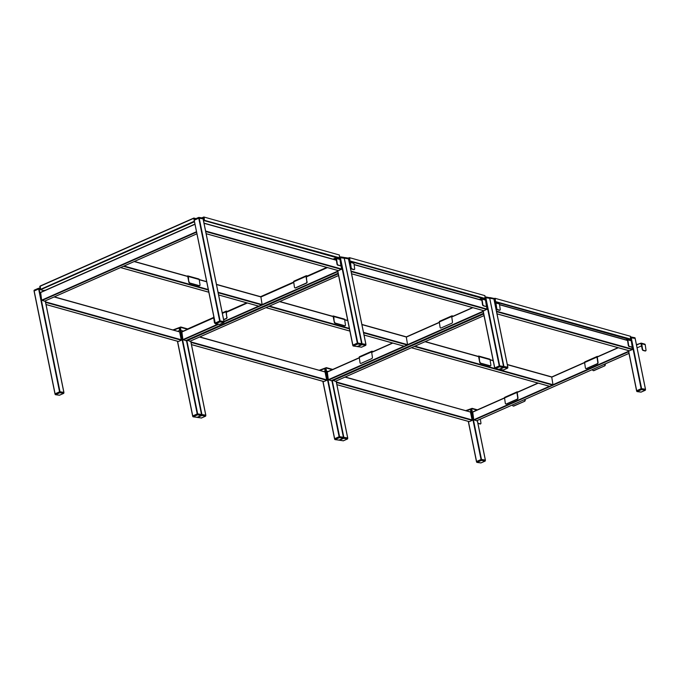 <?xml version="1.0" encoding="UTF-8"?>
<svg xmlns="http://www.w3.org/2000/svg" width="680" height="680" viewBox="0 0 680 680"><rect width="100%" height="100%" fill="white"/><g stroke="black" fill="none" stroke-linecap="round" stroke-linejoin="round"><path stroke-width="1.02" d="M344.301 258.221L362.041 343.74L357.323 343.128L352.809 345.245M344.233 258.23L339.779 257.644L339.694 257.108M186.796 340.187L201.926 414.553L197.208 413.942L192.686 416.058M215.152 323.025L194.174 220.26L198.747 218.186L203.065 218.841M215.152 323.127L219.666 321.019L224.009 321.657M340.765 264.851L341.615 269.008L338.623 270.674L206.15 233.682M38.633 289L40.095 289.085L38.445 288.515L34.153 290.42L34.255 290.938L38.547 289.043L38.522 288.252L34 290.555L34.178 290.972L38.633 289L59.551 391.833L63.886 392.471M55.038 393.839L34.17 290.972L55.097 393.805L59.551 391.833M54.12 296.964L179.613 331.891L181.314 340.247L178.508 341.488L46.036 304.495M213.681 317.738L181.866 331.772L182.894 339.618L185.776 340.612M216.478 284.418L260.856 296.76L262.123 304.58L258.876 306.17M123.76 266.169L120.564 267.58M194.964 224.111L40.621 292.332L41.65 300.177L44.532 301.172M489.727 298.291L503.956 366.537L499.698 365.849L494.717 368.033M489.66 298.308L485.231 297.695L485.767 297.067L485.877 297.585L489.566 298.18L489.456 297.661L485.154 297.168M343.459 437.376L339.116 436.738L334.602 438.846M344.632 258.188L348.491 258.918M362.041 343.74L365.916 344.454M486.31 305.49L487.041 309.085L484.05 310.743L351.577 273.76M201.926 414.553L205.802 415.267M199.546 337.034L325.04 371.96L326.74 380.315L323.935 381.556L191.463 344.573M359.295 357.723L327.293 371.841L328.321 379.686L331.202 380.681M361.904 324.496L406.283 336.838L407.55 344.649L404.302 346.239M269.186 306.238L265.99 307.649M187.051 340.076L189.958 341.241M645.481 389.359L641.606 388.646L636.633 390.83M635.086 338.376L630.692 337.756M485.367 460.173L481.491 459.459L476.519 461.644M490.059 298.256L493.918 298.988M503.956 366.537L507.833 367.251M631.983 346.791L632.281 349.579L629.476 350.82L497.004 313.828M343.91 437.359L344.012 437.877L347.701 438.473L347.599 437.954L343.833 437.35L347.709 438.065M344.973 377.111L470.466 412.037L472.166 420.393L469.362 421.634L336.889 384.642M504.543 397.876L472.719 411.918L473.748 419.764L476.629 420.75M507.331 364.565L551.71 376.907L552.976 384.719L549.729 386.308M414.613 346.307L411.417 347.718M332.477 380.146L335.385 381.31M631.303 337.654L634.992 338.249L634.89 337.73L631.193 337.135L631.303 337.654M490.135 298.274L493.825 298.86L493.714 298.341L490.025 297.747L490.135 298.274M199.282 218.127L202.971 218.722L202.861 218.195L199.172 217.608L199.282 218.127M194.369 220.125L198.662 218.229L198.56 217.702L194.268 219.606L194.369 220.125M340.45 257.516L344.139 258.102L344.029 257.584L340.34 256.998L340.45 257.516M344.709 258.196L348.398 258.791L348.287 258.273L344.599 257.677L344.709 258.196M636.803 391.212L636.769 390.651L636.88 391.178L641.172 389.274L641.062 388.756L636.769 390.651M641.062 388.756L645.473 389.767L645.371 389.249L641.682 388.654M503.574 366.588L507.824 367.659L507.713 367.14L504.024 366.546M494.887 368.424L494.862 367.863L494.963 368.381L499.256 366.486L499.154 365.959L494.862 367.863M499.154 365.959L503.565 366.979L503.455 366.452L499.766 365.865M361.666 343.791L365.908 344.862L365.806 344.344L362.108 343.749M352.979 345.627L352.945 345.066L353.056 345.584L357.349 343.689L357.238 343.171L352.945 345.066M357.238 343.171L361.649 344.182L361.548 343.663L357.858 343.069M215.322 323.519L215.296 322.957L215.398 323.476L219.691 321.58L219.589 321.062L215.296 322.957M219.589 321.062L223.992 322.074L223.89 321.547L220.201 320.96M476.688 462.026L476.654 461.465L476.765 461.992L481.058 460.088L480.947 459.569L476.654 461.465M480.947 459.569L485.358 460.581L485.248 460.062L481.559 459.467M201.552 414.604L205.793 415.675L205.683 415.157L201.994 414.562M55.208 394.332L55.182 393.771L55.284 394.289L59.577 392.394L59.466 391.875L55.182 393.771M59.466 391.875L63.878 392.887L63.776 392.36L60.086 391.774M334.773 439.238L334.747 438.677L334.849 439.195L339.142 437.3L339.039 436.772L334.747 438.677M339.039 436.772L343.442 437.792L343.341 437.265L339.651 436.679M192.865 416.44L192.831 415.879L192.941 416.398L197.234 414.502L197.123 413.984L192.831 415.879M197.123 413.984L201.535 414.995L201.424 414.477L197.736 413.882M319.183 370.277L326.324 367.642L332.75 369.435M328.075 371.501L325.737 370.846L323.995 371.62M319.787 370.447L326.383 368.05L332.197 369.673M326.204 369.308L324.87 369.019L324.844 369.512M324.896 370.379L325.15 369.027L324.87 370.302L325.499 370.277M325.44 369.979L326.137 369.945L325.44 369.979L325.312 368.985L325.924 368.951L326.137 369.945M325.431 369.427L325.695 370.141M325.584 370.498L326.238 370.311L325.712 370.269M326.094 369.206L326.409 370.09L325.83 370.183L326.281 369.979L325.941 369.027M172.898 329.962L180.786 326.995L188.062 329.035M183.387 331.1L180.2 330.208L177.709 331.304M173.502 330.131L180.846 327.411L187.519 329.273M180.659 328.67L179.333 328.372L179.299 328.874M179.35 329.732L179.953 329.638L179.35 329.732L179.605 328.389L179.333 329.655L180.6 329.298L179.894 329.332L179.767 328.346L180.379 328.312L180.6 329.298M179.885 328.788L180.149 329.502M180.038 329.859L180.693 329.673L180.174 329.63M180.557 328.559L180.863 329.451L180.285 329.545L180.744 329.341L180.395 328.389M497.615 309.587L499.647 310.148A1.105 0.646 66.1 0 0 499.944 310.139A1.105 0.646 66.1 0 0 500.225 309.324L499.443 303.986A0.884 0.654 -74.4 0 0 499.018 303.425L495.541 302.447A0.884 0.654 105.6 0 1 495.958 303.008L496.74 308.354A1.105 0.646 66.1 0 0 497.615 309.587L497.292 309.731A1.105 0.646 -113.9 0 1 496.417 308.499L495.185 302.481A0.884 0.654 105.6 0 1 495.541 302.447M499.766 310.165A1.105 0.646 -113.9 0 1 499.621 310.284A1.105 0.646 -113.9 0 1 499.315 310.293L497.292 309.731M479.901 299.633L481.712 299.268L482.494 304.615A1.105 0.646 -113.9 0 0 483.369 305.839L485.401 306.408L483.701 305.694A1.105 0.646 66.1 0 1 482.825 304.47L482.043 299.124A0.884 0.654 105.6 0 0 481.262 298.596L479.298 299.464M485.724 306.264A1.105 0.646 66.1 0 0 486.03 306.247A1.105 0.646 66.1 0 0 486.302 305.439L485.52 300.093A0.884 0.654 -74.4 0 0 485.103 299.531L481.618 298.562M485.843 306.28A1.105 0.646 -113.9 0 1 485.698 306.399A1.105 0.646 -113.9 0 1 485.401 306.408M494.683 302.43L495.185 302.481M494.768 302.838L495.567 302.982M352.078 268.94L354.11 269.51A1.105 0.646 66.1 0 0 354.407 269.493A1.105 0.646 66.1 0 0 354.679 268.685L353.898 263.347A0.884 0.654 -74.4 0 0 353.481 262.777L349.996 261.808A0.884 0.654 105.6 0 1 350.421 262.37L351.203 267.716A1.105 0.646 66.1 0 0 352.078 268.94L351.747 269.084A1.105 0.646 -113.9 0 1 350.872 267.861L349.639 261.843A0.884 0.654 105.6 0 1 349.996 261.808M354.221 269.526A1.105 0.646 -113.9 0 1 354.076 269.646A1.105 0.646 -113.9 0 1 353.778 269.654L351.747 269.084M333.616 259.318L336.166 258.629L336.949 263.976A1.105 0.646 -113.9 0 0 337.824 265.2L340.187 265.625L338.155 265.055A1.105 0.646 66.1 0 1 337.28 263.823L336.498 258.485A0.884 0.654 105.6 0 0 335.716 257.958L333.013 259.148M340.187 265.625A1.105 0.646 66.1 0 0 340.484 265.608A1.105 0.646 66.1 0 0 340.756 264.8L339.975 259.454A0.884 0.654 -74.4 0 0 339.558 258.893L336.073 257.924M340.298 265.642A1.105 0.646 -113.9 0 1 340.153 265.752A1.105 0.646 -113.9 0 1 339.855 265.769M349.146 261.791L349.639 261.843M349.231 262.2L350.022 262.344M227.06 317.195A1.105 0.816 105.6 0 1 226.389 318.58L226.1 318.503A1.105 0.816 -74.4 0 0 226.772 317.109L226.278 311.848L227.213 311.712M226.772 317.109L225.989 311.772A0.884 0.518 -113.9 0 1 226.449 311.108L227.757 311.474M215.186 323.306A1.105 0.816 -74.4 0 1 214.395 322.583L213.613 317.245A0.884 0.518 -113.9 0 1 213.783 316.625M226.1 318.503L223.626 319.591M226.389 318.58L223.669 319.787M307.122 281.784A1.105 0.816 105.6 0 1 306.442 283.177L306.153 283.093A1.105 0.816 -74.4 0 0 306.833 281.707L306.34 276.445L307.275 276.31M306.833 281.707L306.051 276.361A0.884 0.518 -113.9 0 1 306.51 275.697L307.819 276.072M306.153 283.093L295.426 287.844A1.105 0.816 -74.4 0 1 294.449 287.181L293.666 281.834A0.884 0.518 -113.9 0 1 294.125 281.18M306.442 283.177L295.715 287.921A1.105 0.816 105.6 0 1 295.128 287.903M472.625 307.606L452.702 316.378M451.681 316.489L439.305 321.963L440.087 327.309A1.105 0.816 -74.4 0 0 441.065 327.973L451.792 323.229A1.105 0.816 -74.4 0 0 452.463 321.835L451.681 316.489A0.884 0.518 -113.9 0 1 452.14 315.834L453.245 316.14M439.305 321.963A0.884 0.518 -113.9 0 1 439.764 321.308M392.564 343.009L372.64 351.789M371.628 351.9L359.244 357.374L360.026 362.712A1.105 0.816 -74.4 0 0 361.003 363.375L371.73 358.632A1.105 0.816 -74.4 0 0 372.411 357.238L371.628 351.9A0.884 0.518 -113.9 0 1 372.087 351.237L373.184 351.543M359.244 357.374A0.884 0.518 -113.9 0 1 359.703 356.711M597.771 362.406L598.06 362.491A1.105 0.816 105.6 0 1 597.38 363.876L597.091 363.8A1.105 0.816 -74.4 0 0 597.771 362.406L596.989 357.068A0.884 0.518 -113.9 0 1 597.448 356.405L597.933 356.541M598.06 362.491L597.278 357.144M597.091 363.8L586.364 368.543A1.105 0.816 -74.4 0 1 585.387 367.88L584.604 362.542A0.884 0.518 -113.9 0 1 585.063 361.879M592.577 369.503L592.637 369.903A1.105 0.816 -74.4 0 0 593.615 370.566L593.904 370.651A1.105 0.816 105.6 0 1 593.317 370.634M605.217 363.919L605.31 364.514A1.105 0.816 105.6 0 1 604.63 365.899L593.615 370.566M604.341 365.823A1.105 0.816 -74.4 0 0 605.021 364.429L605.31 364.514M604.63 365.899L593.904 370.651M597.38 363.876L586.653 368.628A1.105 0.816 105.6 0 1 586.067 368.602M517.71 397.808L517.998 397.894A1.105 0.816 105.6 0 1 517.327 399.287L517.038 399.202A1.105 0.816 -74.4 0 0 517.71 397.808L516.928 392.471A0.884 0.518 -113.9 0 1 517.387 391.808L517.871 391.944M517.998 397.894L517.216 392.555M517.038 399.202L506.302 403.954A1.105 0.816 -74.4 0 1 505.325 403.291L504.543 397.945A0.884 0.518 -113.9 0 1 505.01 397.29M512.524 404.914L512.575 405.314A1.105 0.816 -74.4 0 0 513.553 405.977L513.842 406.053A1.105 0.816 105.6 0 1 513.255 406.036M525.164 399.322L525.249 399.916A1.105 0.816 105.6 0 1 524.577 401.31L513.553 405.977M524.288 401.225A1.105 0.816 -74.4 0 0 524.96 399.84L525.249 399.916M524.577 401.31L513.842 406.053M517.327 399.287L506.591 404.03A1.105 0.816 105.6 0 1 506.005 404.013M480.361 419.135L480.93 423.036A1.105 0.646 66.1 0 1 480.658 423.844A1.105 0.646 66.1 0 1 480.361 423.861L478.329 423.291L480.029 424.005A1.105 0.646 -113.9 0 0 480.327 423.988A1.105 0.646 -113.9 0 0 480.471 423.878M477.836 422.934A1.105 0.646 66.1 0 0 478.329 423.291M465.698 410.652L472.098 408.349L477.428 409.836M472.753 411.901L470.509 411.995M466.072 410.924L472.158 408.756L476.884 410.074M471.979 410.014L470.654 409.725L470.619 410.219M470.671 411.077L471.274 410.983L470.671 411.077L470.832 409.768L470.645 411.009L471.231 410.695M471.214 410.677L471.92 410.644L471.214 410.677L471.087 409.692L471.699 409.657L471.92 410.644M471.206 410.133L471.469 410.848M471.359 411.204L472.013 411.017L471.487 410.975M471.869 409.904L472.183 410.796L471.606 410.89L472.065 410.686L471.716 409.734M643.399 350.285L645.422 350.854A1.105 0.646 66.1 0 0 645.719 350.846A1.105 0.646 66.1 0 0 646 350.03L645.218 344.692A0.884 0.654 -74.4 0 0 644.793 344.123L641.317 343.153A0.884 0.654 105.6 0 1 641.741 343.714L642.524 349.061A1.105 0.646 66.1 0 0 643.399 350.285L643.067 350.438A1.105 0.646 -113.9 0 1 642.192 349.205L640.96 343.188A0.884 0.654 105.6 0 1 641.317 343.153M645.541 350.872A1.105 0.646 -113.9 0 1 645.396 350.99A1.105 0.646 -113.9 0 1 645.099 350.999L643.067 350.438M626.424 340.008L627.487 339.975L628.269 345.321A1.105 0.646 -113.9 0 0 629.144 346.545L631.508 346.97L629.476 346.4A1.105 0.646 66.1 0 1 628.601 345.168L627.818 339.83A0.884 0.654 105.6 0 0 627.037 339.303L625.812 339.839M631.508 346.97A1.105 0.646 66.1 0 0 631.805 346.953A1.105 0.646 66.1 0 0 632.077 346.146L631.295 340.799A0.884 0.654 -74.4 0 0 630.879 340.238L627.394 339.269M631.618 346.987A1.105 0.646 -113.9 0 1 631.473 347.098A1.105 0.646 -113.9 0 1 631.176 347.115M636.438 344.666L640.96 343.188M636.514 345.066L639.463 343.757L641.342 343.689M641.69 345.814L637.109 347.837M637.015 347.488L636.913 347.029M636.956 347.225L637.16 348.236M637.228 348.304L636.965 347.284M199.554 285.71A1.105 0.646 -113.9 0 1 199.401 285.821A1.105 0.646 -113.9 0 1 199.104 285.838L199.435 285.694A1.105 0.646 66.1 0 0 199.733 285.676A1.105 0.646 66.1 0 0 200.013 284.869L199.231 279.523A0.884 0.654 -74.4 0 0 198.806 278.962L187.935 275.927A0.884 0.654 -74.4 0 0 187.569 275.961L187.094 276.165M199.104 285.838L189.678 283.203A1.105 0.646 -113.9 0 1 188.802 281.979L187.722 276.344M188.802 281.979L188.351 276.488A0.884 0.654 -74.4 0 0 187.935 275.927M189.133 281.826A1.105 0.646 66.1 0 0 190.009 283.058L189.678 283.203M199.435 285.694L190.009 283.058M344.981 325.779A1.105 0.646 -113.9 0 1 344.837 325.899A1.105 0.646 -113.9 0 1 344.53 325.907L344.862 325.762A1.105 0.646 66.1 0 0 345.159 325.745A1.105 0.646 66.1 0 0 345.44 324.938L344.658 319.6A0.884 0.654 -74.4 0 0 344.233 319.03L333.361 315.996A0.884 0.654 -74.4 0 0 333.004 316.03L332.52 316.243M344.53 325.907L335.113 323.28A1.105 0.646 -113.9 0 1 334.237 322.048L333.149 316.412M334.237 322.048L333.778 316.557A0.884 0.654 -74.4 0 0 333.361 315.996M334.56 321.903A1.105 0.646 66.1 0 0 335.435 323.127L335.113 323.28M344.862 325.762L335.435 323.127M490.408 365.857A1.105 0.646 -113.9 0 1 490.263 365.967A1.105 0.646 -113.9 0 1 489.965 365.984L490.288 365.832A1.105 0.646 66.1 0 0 490.586 365.823A1.105 0.646 66.1 0 0 490.866 365.007L490.085 359.669A0.884 0.654 -74.4 0 0 489.66 359.108L478.788 356.065A0.884 0.654 -74.4 0 0 478.431 356.099L477.946 356.311M489.965 365.984L480.539 363.35A1.105 0.646 -113.9 0 1 479.663 362.117L478.584 356.49M479.663 362.117L479.204 356.635A0.884 0.654 -74.4 0 0 478.788 356.065M479.987 361.973A1.105 0.646 66.1 0 0 480.862 363.205L480.539 363.35M490.288 365.832L480.862 363.205M493.884 298.69L494.981 298.291L630.471 336.277L630.487 339.771L495.524 301.988L494.658 302.286M495.524 301.988L495.252 298.52L494.632 298.588L495.048 301.461L630.895 339.15L630.505 339.677M494.725 298.316L493.943 298.885M494.538 301.69L495.269 302.014M494.981 298.291L630.471 336.277M629.986 339.991L630.487 339.771M348.228 258.094L349.435 257.644L484.933 295.639L484.942 299.132L349.979 261.35L349.112 261.639M187.884 328.984L213.656 317.577M227.579 311.423L246.908 302.872M260.772 296.743L293.718 282.175M307.64 276.021L326.961 267.469M349.979 261.35L349.707 257.881L349.087 257.941L349.512 260.822L485.35 298.512L484.959 299.038M349.18 257.677L348.373 258.264M348.993 261.052L349.724 261.375M349.435 257.644L484.933 295.639M484.449 299.353L484.942 299.132M194.48 221.748L40.681 289.723L43.435 290.589A2.218 0.782 -8.3 0 1 45.228 290.292M201.816 217.838L203.898 217.005L339.388 255L339.405 258.493L204.433 220.702L203.575 221M195.806 218.688L193.698 218.339L39.771 286.416L40.154 289.519L194.369 221.187M196.027 218.595L193.792 218.067L40.137 286.025L40.681 289.723M193.792 218.067L194.335 221.765M194.046 218.042L194.471 219.283M204.433 220.702L204.17 217.234L203.549 217.303L203.966 220.184L339.813 257.873L339.422 258.4M203.643 217.031L202.19 217.906M203.447 220.405L204.179 220.736M203.898 217.005L339.388 255M338.903 258.714L339.405 258.493M187.663 328.925L213.639 317.433M227.367 311.363L246.687 302.812M260.559 296.684L293.7 282.03M307.42 275.952L326.749 267.41M40.154 289.519L40.664 289.816M361.615 343.672L344.207 258.12M357.782 343.06L340.374 257.499M357.323 343.128L339.915 257.575M352.869 345.1L337.679 270.462M352.809 345.134L337.611 270.445M201.501 414.486L186.413 340.357M197.668 413.874L180.676 330.344M197.208 413.942L180.174 330.216M192.746 415.913L177.565 341.275M192.695 415.947L177.497 341.258M199.206 218.119L220.133 320.943M198.747 218.186L219.666 321.019M203.04 218.73L223.958 321.563M198.585 217.481L194.114 219.742L215.212 322.991M336.387 260.142L204.017 223.184M336.404 260.27L204.043 223.303M341.615 269.008L205.615 231.038M341.428 269.433L205.717 231.54M39.092 288.932L60.01 391.756M43.12 290.496L43.257 291.168M45.228 300.892L63.843 392.377M179.613 331.891L54.281 296.897M181.5 339.822L45.492 301.852M181.314 340.247L45.602 302.353M327.428 267.597L306.408 276.896M293.769 282.489L261.01 296.973L216.504 284.546M247.375 303.008L226.347 312.307M213.707 317.9L181.781 332.019M327.199 267.529L306.382 276.734L327.148 267.521M293.743 282.327L260.95 296.828M247.137 302.94L226.321 312.146M337.688 271.159L262.123 304.58L218.076 292.273M258.596 306.136L224.009 321.436M217.685 324.232L182.894 339.618M337.781 271.6L224.051 321.895M218.493 324.36L183.158 339.983M338.113 273.232L185.623 340.671M206.703 281.809L199.257 279.735M188.02 276.59L134.172 261.562M206.678 281.681L199.24 279.607M187.96 276.462L134.343 261.486M208.275 289.536L124.075 266.024M261.919 304.997L218.178 292.782M208.377 290.046L123.581 266.365M259.114 306.238L218.611 294.925M208.811 292.188L120.776 267.606M194.99 224.273L40.536 292.578M196.503 231.693L41.65 300.177M196.596 232.135L41.913 300.551M196.928 233.767L44.379 301.24M503.531 366.469L489.566 297.712L485.681 296.897M499.698 365.849L485.809 297.576M499.239 365.925L485.341 297.653M494.776 367.897L483.106 310.53M494.717 367.931L483.038 310.514M343.409 437.283L331.849 380.426M339.583 436.662L326.213 370.982M339.116 436.738L325.712 370.855M334.662 438.71L322.991 381.344M334.602 438.744L322.923 381.327M348.466 258.8L365.874 344.352M481.848 300.228L354.076 264.546M350.225 263.475L349.444 263.253M481.865 300.348L354.093 264.664M350.243 263.594L349.469 263.373M487.041 309.085L351.041 271.107M486.854 309.502L351.144 271.609M190.663 340.969L205.76 415.166M325.04 371.96L199.707 336.966M326.927 379.899L190.927 341.921M326.74 380.315L191.029 342.423M472.863 307.675L451.758 316.999M439.382 322.481L406.436 337.05L361.93 324.615M392.802 343.077L371.705 352.41M359.32 357.884L327.207 372.087M439.356 322.32L406.376 336.906M483.114 311.227L407.55 344.649L363.502 332.35M404.022 346.214L328.321 379.686M483.208 311.678L328.584 380.06M483.539 313.31L331.05 380.749M347.76 320.662L344.683 319.804M333.447 316.668L279.607 301.631M347.735 320.535L344.666 319.685M333.387 316.531L279.769 301.554M349.333 328.389L269.501 306.102M407.346 345.066L363.604 332.851M349.435 328.89L269.008 306.433M404.541 346.307L364.038 334.993M349.868 331.041L266.203 307.675M338.155 273.436L187.077 340.255M338.24 273.878L187.34 340.62M338.572 275.51L189.805 341.309M645.439 389.257L634.992 337.79L631.108 336.974M641.606 388.646L631.236 337.646M641.146 388.722L630.768 337.722M636.692 390.694L628.533 350.608M636.633 390.719L628.465 350.582M485.325 460.071L477.275 420.503M481.491 459.459L471.758 411.621M481.032 459.535L471.291 411.655M476.578 461.508L468.418 421.421M476.519 461.533L468.35 421.396M493.892 298.877L507.781 367.149M627.546 340.374L499.537 304.631M495.686 303.552L494.87 303.322M627.563 340.493L499.554 304.75M495.712 303.679L494.896 303.45M632.468 349.154L496.468 311.176M632.281 349.579L496.57 311.678M332.223 380.264L343.833 437.35M336.09 381.038L347.667 437.962M470.466 412.037L345.134 377.034M472.353 419.968L336.353 381.99M472.166 420.393L336.455 382.491M618.29 347.743L597.125 357.102M584.621 362.635L551.862 377.12L507.356 364.692M538.229 383.146L517.063 392.513M504.56 398.038L472.634 412.156M618.052 347.675L596.981 357M584.596 362.474L551.803 376.975M537.99 383.087L516.919 392.402M628.541 351.305L552.976 384.719L497.046 369.104M549.448 386.282L473.748 419.764M628.635 351.747L474.011 420.129M628.966 353.379L476.476 420.818M493.187 360.731L490.118 359.873M478.873 356.736L425.034 341.7M493.162 360.613L490.093 359.754M478.813 356.6L425.195 341.632M494.81 368.475L414.927 346.171M552.781 385.135L414.434 346.511M549.967 386.376L411.629 347.752M483.582 313.505L332.503 380.324M483.667 313.956L332.767 380.69M335.325 381.378L484.007 315.622L335.231 381.378M630.59 337.059L631.193 337.135L630.615 337.229M634.916 337.883L630.581 337M489.498 297.576L490.025 297.747L489.583 297.789M489.94 297.585L493.825 298.401L489.489 297.576M489.489 297.806L485.18 296.939M40.018 288.575L38.522 288.252L39.992 288.379M34.093 291.023L34.23 290.148L38.471 288.295M38.964 288.252L39.992 288.413M202.895 218.348L198.636 217.439L194.344 219.334L194.208 220.209M199.087 217.439L202.666 217.982L203.065 218.739M344.063 257.737L339.668 256.887M340.255 256.827L343.833 257.372L344.233 258.12M348.322 258.425L344.156 257.72M344.513 257.507L348.092 258.051L348.491 258.808M640.985 392.139L645.294 390.192L641.597 389.598L637.152 391.519L641.112 392.079M637.143 391.57L636.726 391.306L637.152 391.519M503.336 370.03L507.637 368.084L503.948 367.489L499.502 369.41L503.455 369.971M499.077 369.342L503.37 367.447L499.537 366.826L495.236 368.773L499.196 369.291M495.236 368.773L494.819 368.517L495.244 368.73M361.42 347.233L365.712 345.338L362.032 344.692L357.587 346.622L361.548 347.174M357.578 346.664L361.462 344.607L357.774 344.012L353.328 345.933L357.161 346.545M353.32 345.984L352.903 345.721L353.328 345.933M219.512 324.436L223.814 322.49L219.972 321.929L215.662 323.867L219.631 324.385M215.662 323.867L215.245 323.612L215.679 323.825M480.87 462.952L485.171 461.006L481.483 460.411L477.037 462.332L480.998 462.893M477.029 462.383L476.612 462.119L477.037 462.332M343.213 440.844L347.523 438.897L343.672 438.328L339.388 440.223L343.341 440.785M201.305 418.047L205.598 416.151L201.918 415.505L197.472 417.435L201.424 417.988M59.39 395.25L63.699 393.303L59.848 392.743L55.547 394.68L59.517 395.199M55.547 394.68L55.131 394.425L55.565 394.638M338.954 440.156L343.264 438.209L339.422 437.639L335.113 439.586L339.082 440.104M335.113 439.586L334.696 439.331L335.129 439.543M197.047 417.358L201.348 415.421L197.506 414.851L193.205 416.798L197.174 417.308M193.205 416.798L192.788 416.534L193.214 416.747M499.443 303.986L495.958 303.008M485.52 300.093L482.043 299.124M353.898 263.347L350.421 262.37M339.975 259.454L336.498 258.485M225.989 311.772L222.369 313.37M306.051 276.361L293.666 281.834M596.989 357.068L584.604 362.542M516.928 392.471L504.543 397.945M645.218 344.692L641.741 343.714M631.295 340.799L627.818 339.83M199.231 279.523L188.351 276.488M344.658 319.6L333.778 316.557M490.085 359.669L479.204 356.635M361.692 343.714L344.284 258.162M352.75 345.202L337.535 270.419M201.577 414.528L186.481 340.332M192.635 416.015L177.42 341.232M203.116 218.773L224.043 321.606M194.174 220.26L215.101 323.094M338.487 270.683L206.159 233.733M336.379 260.091L204 223.125M43.188 290.522L43.316 291.142M45.296 300.866L63.92 392.42M34.059 291.074L54.986 393.907M178.373 341.496L46.044 304.547M179.749 331.882L54.349 296.863M293.734 282.293L260.925 296.803M247.087 302.923L226.321 312.111M213.681 317.704L181.866 331.772M338.122 273.267L185.708 340.671M260.856 296.76L216.461 284.368M206.66 281.63L199.231 279.556M187.893 276.394L134.41 261.46M258.978 306.247L218.62 294.975M208.819 292.238L120.641 267.623M194.956 224.077L40.621 292.332M196.936 233.801L44.472 301.231M503.608 366.512L489.719 298.231M494.666 367.999L482.97 310.497M343.493 437.325L331.908 380.4M334.551 438.812L322.847 381.31M348.543 258.842L365.95 344.403M483.913 310.76L351.585 273.81M481.839 300.177L354.067 264.495M350.217 263.423L349.435 263.202M190.723 340.935L205.836 415.216M323.799 381.574L191.471 344.624M325.176 371.951L199.775 336.931M472.575 307.589L451.733 316.812M439.348 322.286L406.359 336.88M392.513 343L371.671 352.214M359.295 357.688L327.293 371.841M483.548 313.335L331.135 380.74M406.283 336.838L361.887 324.436M347.726 320.484L344.658 319.625M333.319 316.464L279.837 301.529M404.404 346.315L364.046 335.053M349.885 331.092L266.067 307.692M338.58 275.545L189.898 341.3M645.515 389.308L635.145 338.308M636.573 390.796L628.396 350.565M485.401 460.122L477.335 420.469M476.459 461.61L468.273 421.379M493.969 298.92L507.866 367.192M629.34 350.829L497.021 313.879M627.538 340.323L499.528 304.572M495.686 303.501L494.862 303.272M336.149 381.012L347.743 438.005M469.225 421.642L336.898 384.693M470.602 412.021L345.202 377.009M618.001 347.667L596.972 356.966M584.596 362.44L551.786 376.95M537.939 383.07L516.919 392.368M504.535 397.842L472.719 411.918M628.975 353.413L476.561 420.818M551.71 376.907L507.314 364.514M493.153 360.553L490.093 359.703M478.745 356.532L425.263 341.598M549.84 386.393L411.493 347.76M645.473 389.308L645.354 390.235L641.062 392.13L637.024 391.587L636.625 390.787M499.077 369.197L503.404 370.022L507.696 368.118L507.815 367.2M503.557 366.512L503.438 367.438L499.146 369.333L495.116 368.789L494.708 367.999M357.161 346.409L361.488 347.225L365.78 345.329L365.908 344.403M361.649 343.714L361.522 344.641L357.238 346.545L353.2 346.001L352.801 345.202M223.992 321.606L223.873 322.532L219.58 324.428L215.552 323.884L215.144 323.094M485.358 460.122L485.231 461.048L480.938 462.944L476.91 462.4L476.51 461.601M338.954 440.011L343.289 440.835L347.582 438.931L347.701 438.013M197.047 417.223L201.373 418.038L205.666 416.143L205.793 415.216M63.878 392.42L63.759 393.346L59.466 395.241L55.428 394.697L55.029 393.907M343.442 437.325L343.324 438.252L339.031 440.147L335.002 439.603L334.594 438.812M201.535 414.528L201.407 415.454L197.115 417.358L193.086 416.815L192.678 416.015M226.21 311.117L222.258 312.868M306.272 275.714L293.887 281.188M451.902 315.843L439.526 321.317M371.85 351.245L359.465 356.728M597.21 356.413L584.825 361.887M517.149 391.825L504.764 397.298"/></g></svg>

